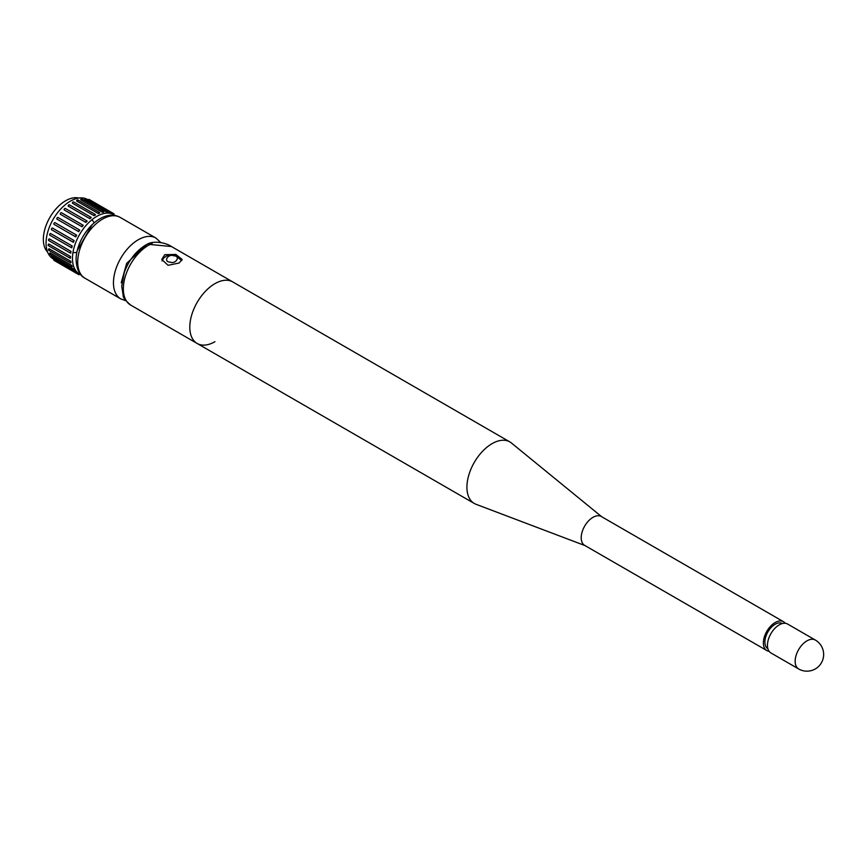 <?xml version="1.0" encoding="UTF-8"?>
<svg xmlns="http://www.w3.org/2000/svg" width="867" height="867" viewBox="0 0 867 867"><rect width="100%" height="100%" fill="white"/><g stroke="black" fill="none" stroke-linecap="round" stroke-linejoin="round"><path stroke-width="1.3" d="M585.052 545.603L476.026 504.291A35.547 20.526 -60 0 1 474.282 503.467A35.547 20.526 -60 0 1 466.923 487.189A35.547 20.526 -60 0 1 492.055 443.655A35.547 20.526 -60 0 1 509.829 441.899A35.547 20.526 -60 0 1 511.422 442.994L601.709 516.743M214.929 283.65A35.547 20.526 120 0 0 191.705 314.981A35.547 20.526 120 0 0 197.156 343.462A35.547 20.526 -60 0 1 191.705 314.981A35.547 20.526 -60 0 1 214.929 283.65A35.547 20.526 -60 0 1 232.703 281.894A35.547 20.526 120 0 0 214.929 283.65M769.094 651.29A16.657 9.624 -60 0 1 766.84 650.553L584.661 545.376A16.657 9.624 -60 0 1 581.204 537.757A16.657 9.624 -60 0 1 588.476 520.98A16.657 9.624 -60 0 1 601.319 516.515L783.497 621.704A16.657 9.624 -60 0 1 785.264 623.286M766.84 650.553A16.657 9.624 -60 0 1 763.383 642.935A16.657 9.624 -60 0 1 770.655 626.158A16.657 9.624 -60 0 1 783.497 621.704M767.869 648.679A14.522 8.388 -60 0 1 765.691 637.039A14.522 8.388 -60 0 1 775.163 624.273A14.522 8.388 -60 0 1 782.392 623.536M770.904 652.938A16.69 9.635 -60 0 1 768.346 639.564A16.69 9.635 -60 0 1 779.249 624.858A16.69 9.635 -60 0 1 787.594 624.034L815.305 640.03A16.69 9.635 -60 0 0 806.96 640.854A16.69 9.635 -60 0 0 795.158 661.293A16.69 9.635 -60 0 0 798.615 668.934L770.904 652.938M214.929 341.706A35.547 20.526 -60 0 1 197.156 343.462L474.282 503.467M179.155 263.004L168.079 265.313L161.771 259.45L164.752 254.692L175.838 254.443L182.146 259.45L179.155 263.004M197.156 343.462L130.7 305.097A35.547 20.526 120 0 1 125.249 276.606A35.547 20.526 120 0 1 148.474 245.285L149.969 244.472L147.466 244.071C153.958 240.495 165.63 242.565 171.428 246.521L149.969 244.472M77.293 250.476L92.249 224.575M49.148 250.205A0.965 0.553 120 0 1 49.04 248.71L70.78 261.26A34.312 19.811 120 0 0 71.018 262.668L70.227 262.213M50.243 254.291A0.965 0.553 120 0 1 50.026 252.893L71.766 265.443A34.312 19.811 120 0 0 72.232 266.657L71.354 266.147M52.031 257.683A0.965 0.553 120 0 1 51.706 256.404L73.446 268.954A34.312 19.811 120 0 0 74.118 269.93L73.186 269.388M73.402 270.32L75.765 271.696A34.312 19.811 120 0 0 76.643 272.39L75.689 271.837M75.776 271.696L75.765 271.696A0.965 0.553 -60 0 0 76.643 272.39M73.446 268.954L73.446 268.954A0.965 0.553 -60 0 0 74.118 269.93M71.766 265.443L71.766 265.443A0.965 0.553 -60 0 0 72.232 266.657M70.78 261.26L70.78 261.26A0.965 0.553 -60 0 0 71.018 262.668M94.59 214.658A34.312 19.811 -60 0 1 94.59 215.189A34.312 19.811 -60 0 1 94.59 215.417M70.52 257.098A34.312 19.811 -60 0 1 69.869 257.466M53.917 259.341L53.169 258.908A34.312 19.811 -60 0 1 46.07 243.204A34.312 19.811 -60 0 1 61.048 208.676A34.312 19.811 -60 0 1 87.48 199.475L88.228 199.909M70.52 257.326A34.312 19.811 120 0 0 70.53 258.095L69.848 257.705A0.965 0.553 -60 0 1 70.53 256.534A34.312 19.811 120 0 0 70.52 257.326M48.78 245.556A0.965 0.553 -60 0 1 48.79 243.985L70.53 256.534M47.566 252.037A31.57 18.229 -60 0 1 43.35 239.39A31.57 18.229 -60 0 1 55.499 209.435A31.57 18.229 -60 0 1 78.724 198.066M86.115 222.017L86.061 221.421M82.614 225.301L82.343 226.45M75.602 236.008L76.133 235.293M78.518 231.381L79.146 230.102M79.601 274.167A0.965 0.553 -60 0 1 78.648 273.614M54.025 259.157A0.965 0.553 120 0 0 54.458 260.284M95.468 214.908A0.965 0.553 -60 0 1 95.468 214.918A34.312 19.811 120 0 0 94.102 215.699L72.362 203.149A0.965 0.553 120 0 1 73.522 201.913L95.262 214.463A0.965 0.553 -60 0 1 95.468 214.908L94.774 214.517M94.102 215.699A0.965 0.553 -60 0 1 95.262 214.463M69.501 205.089A0.965 0.553 120 0 0 68.168 206.14L89.908 218.69A0.965 0.553 -60 0 1 91.241 217.639A34.312 19.811 120 0 0 89.908 218.69M90.677 217.324L91.241 217.639M65.393 208.6A0.965 0.553 120 0 0 64.115 209.868L85.855 222.429A0.965 0.553 -60 0 1 87.134 221.15A34.312 19.811 120 0 0 85.855 222.429M83.243 225.333L61.514 212.783A0.965 0.553 120 0 0 60.332 214.247L82.072 226.796A0.965 0.553 -60 0 1 83.243 225.333A34.312 19.811 120 0 0 82.072 226.796M79.721 230.058L57.981 217.509A0.965 0.553 120 0 0 56.94 219.113L78.68 231.662A0.965 0.553 -60 0 1 79.721 230.058A34.312 19.811 120 0 0 78.68 231.662M76.643 235.185L54.903 222.635A0.965 0.553 120 0 0 54.036 224.336L75.765 236.897A0.965 0.553 -60 0 1 76.643 235.185A34.312 19.811 120 0 0 75.765 236.897M74.118 240.56L52.378 228.01A0.965 0.553 120 0 0 51.706 229.766L73.446 242.316A0.965 0.553 -60 0 1 74.118 240.56A34.312 19.811 120 0 0 73.446 242.316M72.232 246.022A34.312 19.811 120 0 0 71.766 247.767A0.965 0.553 -60 0 1 72.232 246.022L50.492 233.472A0.965 0.553 120 0 0 50.026 235.217M71.018 251.397A34.312 19.811 120 0 0 70.78 253.077A0.965 0.553 -60 0 1 71.018 251.397L49.278 238.848A0.965 0.553 120 0 0 49.04 240.527M70.78 253.077L70.216 252.752M77.922 200.505A0.965 0.553 120 0 0 76.589 201.003L98.329 213.553A0.965 0.553 -60 0 1 99.662 213.054L98.871 212.599L99.662 213.054A34.312 19.811 120 0 0 98.329 213.553M103.563 211.364L81.823 198.814A0.965 0.553 120 0 0 80.707 199.757L102.447 212.307A0.965 0.553 -60 0 1 103.715 212.112L102.837 211.602L103.715 212.112A34.312 19.811 120 0 0 102.447 212.307M107.4 211.212L85.66 198.662A0.965 0.553 120 0 0 84.587 199.453L106.327 212.003A0.965 0.553 -60 0 1 107.497 212.112L106.565 211.581L107.497 212.112A34.312 19.811 120 0 0 106.327 212.003M112.959 214.192A0.965 0.553 -60 0 1 113.848 213.748L110.868 212.025A0.965 0.553 -60 0 1 110.9 213.065A34.312 19.811 120 0 0 109.849 212.653A0.965 0.553 -60 0 1 110.857 212.014L89.128 199.464A0.965 0.553 120 0 0 88.12 200.093M109.849 212.653L107.486 211.288M110.889 213.065L109.936 212.513L110.9 213.065M113.848 213.748A0.965 0.553 -60 0 1 113.913 214.734A34.312 19.811 -60 0 0 87.437 223.914A34.312 19.811 -60 0 0 72.46 258.442A34.312 19.811 -60 0 0 79.569 274.145L76.61 272.444M56.962 262.062A0.965 0.553 120 0 0 56.973 262.062L78.713 274.611M85.811 222.169L86.364 221.909M70.53 258.095A0.965 0.553 -60 0 1 69.848 257.716M84.977 278.22L120.73 298.866A35.135 20.288 -60 0 1 113.458 282.783A35.135 20.288 -60 0 1 128.793 247.42A35.135 20.288 -60 0 1 155.865 238.013L120.112 217.368A35.135 20.288 120 0 0 93.04 226.786A35.135 20.288 120 0 0 77.705 262.137A35.135 20.288 120 0 0 84.977 278.22C79.656 275.598 76.697 269.485 76.101 259.894C75.743 236.886 101.092 206.834 120.112 217.368M121.217 282.783L126.658 263.384L146.881 244.375M148.615 243.93L152.115 243.627M173.79 255.798C180.932 255.938 175.958 264.489 170.116 262.116C162.985 261.975 167.96 253.424 173.79 255.798M798.615 668.934A16.69 16.69 0 0 0 823.65 654.487A16.69 16.69 0 0 0 815.305 640.03M509.829 441.899L171.428 246.521M130.7 305.097C125.433 300.513 122.941 297.403 123.222 295.788L121.727 286.153L124.252 272.596C128.749 260.306 135.913 251.116 145.732 245.014L147.412 244.104M160.85 242.565L155.865 238.013M120.73 298.866L125.834 300.719M181.821 260.62L174.635 255.082L171.373 254.833L166.843 255.808L163.668 257.976L162.01 260.945M115.127 215.536L110.922 213.011M69.317 204.775L91.057 217.324M65.231 208.394L86.971 220.944M61.394 212.675L83.134 225.225M57.926 217.476L79.666 230.026M48.671 240.527L70.411 253.077M49.766 235.174L71.506 247.724M51.554 229.722L73.294 242.272M53.982 224.315L75.722 236.864M77.737 199.909L99.477 212.458M48.671 250.26L70.411 262.809M49.766 254.334L71.506 266.895M51.554 257.737L73.294 270.287M53.982 260.338L75.722 272.888M92.021 219.665L94.189 222.819M76.87 252.405L74.952 252.611M74.67 252.622L72.969 252.438M48.303 245.599L70.043 258.149M80.902 274.817L79.569 274.145"/></g></svg>
